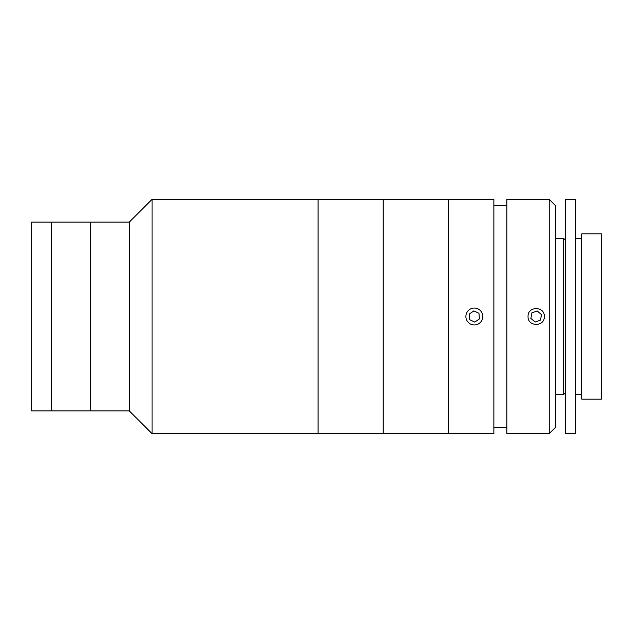 <?xml version="1.0" encoding="UTF-8"?>
<svg xmlns="http://www.w3.org/2000/svg" width="633" height="633" viewBox="0 0 633 633"><rect width="100%" height="100%" fill="white"/><g stroke="black" fill="none" stroke-linecap="round" stroke-linejoin="round"><path stroke-width="0.95" d="M129.298 410.896L129.298 222.104L31.65 222.104L31.65 410.896L51.178 410.896L51.178 222.104L51.178 410.896L90.242 410.896L90.242 222.104L90.242 410.896L129.298 410.896L152.086 433.684L152.086 199.316L129.298 222.104M152.086 433.684L318.09 433.684L318.09 199.316L383.194 199.316L383.194 433.684L383.194 199.316L448.299 199.316L448.299 433.684L448.299 199.316L493.867 199.316L493.867 433.684L318.09 433.684L318.09 199.316L152.086 199.316M549.199 316.5L549.199 199.316L506.883 199.316L506.883 433.684L549.199 433.684L549.199 316.5M528.041 316.5C527.534 306.024 544.815 305.984 544.317 316.5C544.823 327 527.55 327 528.041 316.5M549.199 199.316L555.711 205.828L555.711 427.172L549.199 433.684M565.546 240.334L563.592 238.38L563.592 394.62L565.546 392.666M555.711 394.62L563.592 394.62M555.711 238.38L563.592 238.38M581.822 233.822L601.35 233.822L601.35 399.178L581.822 399.178L581.822 233.822M565.546 199.316L575.31 199.316L575.31 433.684L565.546 433.684L565.546 199.316M575.31 238.38L581.822 238.38M575.31 394.62L581.822 394.62M541.484 314.593L537.18 310.961L531.878 312.868L530.881 318.407L535.186 322.039L540.479 320.132L541.484 314.593M481.286 311.681A8.458 8.458 0 0 0 469.52 309.553A8.458 8.458 0 0 0 467.391 321.319A8.458 8.458 0 0 0 479.157 323.447A8.458 8.458 0 0 0 481.286 311.681M479.426 318.905L478.959 313.288L473.872 310.89L469.243 314.095L469.71 319.712L474.805 322.11L479.426 318.905M506.883 205.828L493.867 205.828M506.883 427.172L493.867 427.172"/></g></svg>

